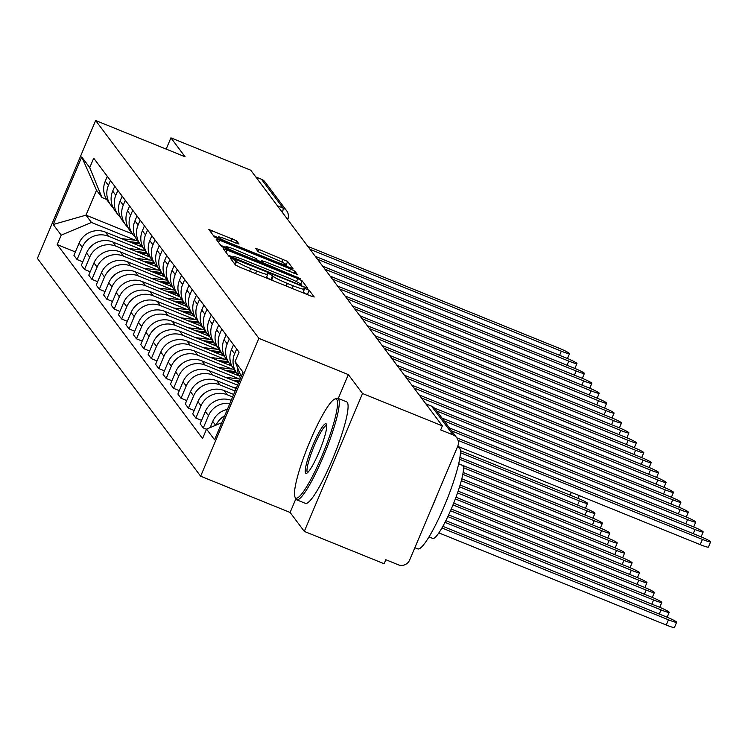 <?xml version="1.0" encoding="UTF-8"?>
<svg xmlns="http://www.w3.org/2000/svg" width="748" height="748" viewBox="0 0 748 748"><rect width="100%" height="100%" fill="white"/><g stroke="black" fill="none" stroke-linecap="round" stroke-linejoin="round"><path stroke-width="1.12" d="M232.899 259.051L230.468 258.369L235.433 264.998L239.837 267.214L310.719 295.937L314.216 296.993L309.223 290.289L303.697 287.999L304.352 288.915A13.763 1.272 22.9 0 1 304.436 289.158A13.763 1.272 22.9 0 1 293.253 285.801L287.344 283.408A13.763 1.272 22.9 0 1 273.244 276.302L269.523 273.89L267.073 273.16L267.737 274.067A13.763 1.272 22.9 0 1 267.812 274.32A13.763 1.272 22.9 0 1 256.629 270.954L250.72 268.56A13.763 1.272 22.9 0 1 236.63 261.463L232.899 259.051M307.896 294.796L303.127 292.262M271.272 279.948L266.503 277.415M236.639 240.809L208.851 229.477L214.386 236.91L218.79 239.136L293.169 268.906L287.634 261.473L259.21 249.523L255.713 248.467L258.097 251.693L274.413 258.743A11.51 1.066 22.9 0 1 286.26 264.886A11.51 1.066 22.9 0 1 276.91 262.081L230.253 243.165A11.51 1.066 22.9 0 1 218.397 237.023A11.51 1.066 22.9 0 1 227.747 239.828L239.023 244.035L236.639 240.809L235.695 243.053M295.797 498.991L290.102 512.464L304.286 531.389L362.528 393.523L348.344 374.598L258.883 338.339L95.641 120.512L185.102 156.771L170.918 137.847L250.748 170.207L442.358 425.874L440.666 429.894L453.101 434.934L431.54 406.164A8.761 1.365 -67.9 0 0 431.437 406.08A8.761 1.365 -67.9 0 0 431.297 406.071M362.528 393.523L442.358 425.874M226.878 249.916L223.381 248.869L228.916 256.302L233.32 258.518L307.699 288.298L302.164 280.865L297.76 278.639L226.878 249.916L225.887 252.254M221.651 246.606L216.116 239.173L219.613 240.22L290.495 268.953L294.899 271.169L297.283 274.394L265.035 261.697L261.548 260.641L263.137 262.81L300.565 278.761L221.651 246.606M304.286 531.389L384.117 563.749L385.818 559.728L398.254 564.768A8.761 8.621 143.2 0 0 409.67 559.981L457.729 446.229A8.761 8.621 143.2 0 0 453.101 434.934M290.102 512.464L200.642 476.205L37.4 258.387L95.641 120.512M170.918 137.847L166.168 149.095M255.816 176.967L261.491 179.268A8.761 8.621 -36.8 0 1 265.11 182.044L286.671 210.814A8.761 8.621 143.2 0 0 283.053 208.028L261.491 179.268M241.165 376.749A20.159 19.822 -36.8 0 1 240.95 375.898M216.125 425.088A20.159 19.822 -36.8 0 1 224.681 415.776M237.312 367.034A20.159 19.822 143.2 0 0 240.566 378.161M227.383 409.38A20.159 19.822 143.2 0 0 212.75 421.414L210.141 427.594M239.341 376.029A20.159 19.822 -36.8 0 1 234.62 353.804L236.677 348.933M206.485 429.259L203.288 427.959L208.468 415.701A20.159 19.822 -36.8 0 1 229.907 403.415M233.535 344.744L231.478 349.606A20.159 19.822 143.2 0 0 233.797 369.175L236.938 373.374M231.197 400.348A20.159 19.822 143.2 0 0 205.326 411.512L200.146 423.77L203.288 427.959M231.917 366.118A20.159 19.822 -36.8 0 1 227.196 343.893L229.253 339.022M201.586 420.376L195.864 418.057L201.044 405.799A20.159 19.822 -36.8 0 1 227.308 394.785L232.637 396.945M226.111 334.833L224.054 339.704A20.159 19.822 143.2 0 0 226.373 359.274L229.514 363.463M233.685 394.448L224.166 390.596A20.159 19.822 143.2 0 0 197.902 401.601L192.722 413.859L195.864 418.057M164.467 370.84L158.744 368.521L155.603 364.332L160.783 352.074A20.159 19.822 143.2 0 1 187.047 341.06L224.512 356.244A20.159 19.822 -36.8 0 1 219.772 333.991L221.829 329.12M194.162 410.465L188.44 408.146L193.62 395.888A20.159 19.822 -36.8 0 1 219.884 384.874L235.124 391.054M218.687 324.922L216.63 329.793A20.159 19.822 143.2 0 0 218.949 349.363L222.091 353.552M236.172 388.558L216.742 380.685A20.159 19.822 143.2 0 0 190.478 391.7L185.298 403.957L188.44 408.146M217.07 346.305A20.159 19.822 -36.8 0 1 212.348 324.08L214.405 319.209M186.738 400.563L181.016 398.245L186.196 385.977A20.159 19.822 -36.8 0 1 212.46 374.972L237.612 385.164M211.263 315.02L209.206 319.892A20.159 19.822 143.2 0 0 211.525 339.461L214.667 343.65M238.668 382.677L209.318 370.784A20.159 19.822 143.2 0 0 183.054 381.789L177.874 394.046L181.016 398.245M209.646 336.404A20.159 19.822 -36.8 0 1 204.915 314.179L206.972 309.307M179.314 390.652L173.592 388.334L178.772 376.076A20.159 19.822 -36.8 0 1 205.036 365.061L239.295 378.946M203.839 305.109L201.782 309.981A20.159 19.822 143.2 0 0 204.101 329.55L207.243 333.739M239.36 376.057L201.895 360.873A20.159 19.822 143.2 0 0 175.63 371.887L170.451 384.145L173.592 388.334M142.185 341.116L136.473 338.797L133.331 334.608L138.511 322.351A20.159 19.822 143.2 0 1 164.775 311.336L202.241 326.521A20.159 19.822 -36.8 0 1 197.491 304.268L199.548 299.396M171.89 380.741L166.168 378.432L171.348 366.165A20.159 19.822 -36.8 0 1 197.612 355.16L231.871 369.045M196.406 295.208L194.349 300.079A20.159 19.822 143.2 0 0 196.677 319.648L199.819 323.837M231.936 366.146L194.471 350.971A20.159 19.822 143.2 0 0 168.207 361.976L163.027 374.234L166.168 378.432M194.798 316.591A20.159 19.822 -36.8 0 1 190.067 294.357L192.124 289.495M158.744 368.521L163.924 356.263A20.159 19.822 -36.8 0 1 190.188 345.249L224.437 359.134M188.982 285.297L186.925 290.168A20.159 19.822 143.2 0 0 189.253 309.737L192.395 313.926M187.374 306.68A20.159 19.822 -36.8 0 1 182.643 284.455L184.7 279.584M157.033 360.929L151.32 358.619L156.5 346.352A20.159 19.822 -36.8 0 1 182.764 335.347L217.013 349.232M181.558 275.395L179.501 280.266A20.159 19.822 143.2 0 0 181.829 299.826L184.971 304.025M217.088 346.333L179.623 331.149A20.159 19.822 143.2 0 0 153.359 342.163L148.179 354.421L151.32 358.619M179.95 296.778A20.159 19.822 -36.8 0 1 175.219 274.544L177.276 269.673M149.609 351.027L143.897 348.708L149.076 336.45A20.159 19.822 -36.8 0 1 175.341 325.436L209.59 339.321M174.134 265.484L172.077 270.355A20.159 19.822 143.2 0 0 174.406 289.925L177.547 294.114M209.664 336.432L172.199 321.247A20.159 19.822 143.2 0 0 145.935 332.262L140.755 344.519L143.897 348.708M172.526 286.867A20.159 19.822 -36.8 0 1 167.795 264.642L169.852 259.771M136.473 338.797L141.653 326.539A20.159 19.822 -36.8 0 1 167.917 315.534L202.166 329.41M166.711 255.582L164.654 260.454A20.159 19.822 143.2 0 0 166.982 280.014L170.123 284.212M165.102 276.966A20.159 19.822 -36.8 0 1 160.371 254.731L162.428 249.86M134.762 331.214L129.049 328.896L134.229 316.638A20.159 19.822 -36.8 0 1 160.493 305.623L194.742 319.508M159.287 245.671L157.23 250.543A20.159 19.822 143.2 0 0 159.558 270.112L162.699 274.301M194.817 316.619L157.351 301.435A20.159 19.822 143.2 0 0 131.087 312.44L125.907 324.707L129.049 328.896M157.678 267.055A20.159 19.822 -36.8 0 1 152.947 244.83L155.004 239.958M127.338 321.303L121.625 318.985L126.795 306.727A20.159 19.822 -36.8 0 1 153.069 295.722L187.318 309.597M151.863 235.77L149.806 240.632A20.159 19.822 143.2 0 0 152.134 260.201L155.275 264.399M187.393 306.708L149.927 291.524A20.159 19.822 143.2 0 0 123.663 302.538L118.483 314.796L121.625 318.985M90.218 271.776L84.496 269.458L81.354 265.26L86.534 253.002A20.159 19.822 143.2 0 1 112.798 241.997L150.264 257.172A20.159 19.822 -36.8 0 1 145.523 234.919L147.58 230.047M119.914 311.402L114.201 309.083L119.371 296.825A20.159 19.822 -36.8 0 1 145.636 285.811L179.894 299.696M144.439 225.859L142.382 230.73A20.159 19.822 143.2 0 0 144.71 250.299L147.842 254.488M179.959 296.806L142.503 281.622A20.159 19.822 143.2 0 0 116.23 292.627L111.059 304.894L114.201 309.083M82.794 261.865L77.072 259.547L73.93 255.358L79.11 243.1A20.159 19.822 143.2 0 1 105.375 232.086L142.84 247.27A20.159 19.822 -36.8 0 1 138.1 225.017L140.157 220.146M112.49 301.491L106.777 299.172L111.948 286.914A20.159 19.822 -36.8 0 1 138.212 275.9L172.47 289.785M137.015 215.948L134.958 220.819A20.159 19.822 143.2 0 0 137.277 240.389L140.418 244.577M172.536 286.895L135.07 271.711A20.159 19.822 143.2 0 0 108.806 282.725L103.635 294.983L106.777 299.172M135.407 237.331A20.159 19.822 -36.8 0 1 130.676 215.106L132.733 210.235M105.066 291.589L99.344 289.27L104.524 277.012A20.159 19.822 -36.8 0 1 130.788 265.998L165.046 279.883M129.591 206.046L127.534 210.917A20.159 19.822 143.2 0 0 129.853 230.487L132.994 234.676M165.112 276.994L127.646 261.809A20.159 19.822 143.2 0 0 101.382 272.814L96.212 285.072L99.344 289.27M127.983 227.429A20.159 19.822 -36.8 0 1 123.252 205.204L125.309 200.333M97.642 281.678L91.92 279.359L97.1 267.101A20.159 19.822 -36.8 0 1 123.364 256.087L157.622 269.972M122.167 196.135L120.11 201.006A20.159 19.822 143.2 0 0 122.429 220.576L125.571 224.765M157.688 267.083L120.222 251.898A20.159 19.822 143.2 0 0 93.958 262.913L88.778 275.171L91.92 279.359M120.559 217.518A20.159 19.822 -36.8 0 1 115.828 195.293L117.885 190.422M84.496 269.458L89.676 257.19A20.159 19.822 -36.8 0 1 115.94 246.186L150.198 260.07M114.743 186.233L112.686 191.105A20.159 19.822 143.2 0 0 115.005 210.674L118.147 214.863M113.126 207.617A20.159 19.822 -36.8 0 1 108.404 185.382L110.461 180.52M77.072 259.547L82.252 247.289A20.159 19.822 -36.8 0 1 108.516 236.274L142.774 250.159M107.319 176.322L105.262 181.194A20.159 19.822 143.2 0 0 107.581 200.763L110.723 204.952M241.23 376.59L235.078 361.565L243.072 372.242L214.545 439.768L206.551 429.1L221.745 422.732M106.674 199.445L101.99 197.547L96.52 190.244L85.992 215.162L91.462 222.465L61.205 235.153L57.213 244.596L202.558 438.543L206.551 429.1M61.205 235.153L53.211 224.484L81.738 156.958L89.732 167.627L101.99 197.547M235.078 361.565L239.07 352.121L93.715 158.183L89.732 167.627M258.883 338.339L200.642 476.205M348.344 374.598L338.264 398.46M132.508 234.012L85.992 215.162L53.211 224.484M91.462 222.465L135.351 240.258M75.37 251.954L57.213 244.596M96.52 190.244L81.738 156.958M232.993 257.097L228.009 255.077M233.918 257.845L299.219 284.614L301.668 285.353L300.967 284.39A13.763 1.272 22.9 0 0 286.877 277.293L244.344 260.052A13.763 1.272 22.9 0 0 233.161 256.695A13.763 1.272 22.9 0 0 233.236 256.938L233.918 257.845L233.591 258.621M220.744 245.391L225.616 247.364M257.359 260.229L261.08 261.735M235.209 249.608A11.51 1.066 22.9 0 0 225.859 246.793A11.51 1.066 22.9 0 0 237.714 252.936L254.152 259.603L257.649 260.65L256.059 258.49L235.209 249.608M286.849 266.709L285.979 265.559M218.164 237.593L213.479 235.695M441.937 527.995L668.45 619.793A10.079 0.935 22.9 0 0 676.641 622.261A10.079 0.935 22.9 0 0 666.262 616.876L442.872 526.34M676.641 622.261L674.434 627.488A10.079 0.935 -157.1 0 1 666.244 625.019L438.889 532.885M458.057 440.376L702.409 539.402A10.079 0.935 22.9 0 0 710.6 541.87L708.393 547.097A10.079 0.935 -157.1 0 1 700.203 544.628L457.673 446.341M710.6 541.87A10.079 0.935 22.9 0 0 700.221 536.484L456.794 437.832M445.013 522.338L661.026 609.891A10.079 0.935 22.9 0 0 669.217 612.35A10.079 0.935 22.9 0 0 658.838 606.965L445.864 520.655M447.846 516.597L653.602 599.98A10.079 0.935 22.9 0 0 661.793 602.449A10.079 0.935 22.9 0 0 651.415 597.063L448.641 514.886M451.568 430.848L694.986 529.5A10.079 0.935 22.9 0 0 703.176 531.959A10.079 0.935 22.9 0 0 692.798 526.583L449.38 427.921M444.144 420.937L687.562 519.589A10.079 0.935 22.9 0 0 695.752 522.057A10.079 0.935 22.9 0 0 685.374 516.672L441.956 418.02M336.712 399.507A53.463 8.331 -67.9 0 0 334.608 399.123A53.463 8.331 -67.9 0 0 308.279 445.415A53.463 8.331 -67.9 0 0 294.955 496.981A53.463 8.331 -67.9 0 0 295.282 497.588A53.463 8.331 -67.9 0 0 321.808 456.289A53.463 8.331 -67.9 0 0 336.712 399.507M334.608 399.123L336.273 398.394A54.782 8.537 112.1 0 1 337.778 398.263A54.782 8.537 112.1 0 1 338.423 398.787A54.782 8.537 112.1 0 1 324.136 454.616A54.782 8.537 112.1 0 1 296.629 499.804A54.782 8.537 112.1 0 1 295.974 499.281A54.782 8.537 112.1 0 1 295.638 498.664L294.955 496.981M326.352 424.023A26.732 4.161 112.1 0 1 326.521 424.331A26.732 4.161 112.1 0 1 319.854 450.109A26.732 4.161 112.1 0 1 306.689 473.26A26.732 4.161 112.1 0 1 305.642 473.063A26.732 4.161 112.1 0 1 313.094 444.677A26.732 4.161 112.1 0 1 326.352 424.023M326.745 425.472A25.413 3.955 -67.9 0 0 313.973 446.472A25.413 3.955 -67.9 0 0 307.353 472.343A25.413 3.955 -67.9 0 0 307.652 472.586M457.486 446.78L458.935 447.369A54.782 8.537 112.1 0 1 459.581 447.893A54.782 8.537 112.1 0 1 445.294 503.713A54.782 8.537 112.1 0 1 417.786 548.901L414.85 547.714M458.655 463.807L462.395 465.321A39.438 6.143 112.1 0 1 462.862 465.695A39.438 6.143 112.1 0 1 452.577 505.891A39.438 6.143 112.1 0 1 432.774 538.429L429.034 536.914M337.778 398.263L346.605 401.844A54.782 8.537 112.1 0 1 347.25 402.368A54.782 8.537 112.1 0 1 332.963 458.187A54.782 8.537 112.1 0 1 305.455 503.376L296.629 499.804M437.552 493.97A54.782 8.537 112.1 0 1 430.848 509.846M450.502 510.772L646.179 590.079A10.079 0.935 22.9 0 0 654.369 592.538A10.079 0.935 22.9 0 0 643.991 587.152L451.25 509.042M236.564 387.651L232.843 387.212M452.989 504.881L638.755 580.168A10.079 0.935 22.9 0 0 646.945 582.636A10.079 0.935 22.9 0 0 636.567 577.25L453.699 503.133M239.351 381.041L232.684 380.246M240.192 379.058L225.419 377.31M455.336 498.935L631.331 570.266A10.079 0.935 22.9 0 0 639.521 572.725A10.079 0.935 22.9 0 0 629.143 567.339L456 497.168M238.958 381.976L236.116 381.639M436.72 411.035L680.138 509.687A10.079 0.935 22.9 0 0 688.328 512.146A10.079 0.935 22.9 0 0 677.95 506.761L434.382 408.053M421.423 397.936L672.714 499.776A10.079 0.935 22.9 0 0 680.904 502.245A10.079 0.935 22.9 0 0 670.526 496.859L419.235 395.009M413.999 388.025L665.29 489.875A10.079 0.935 22.9 0 0 673.481 492.334A10.079 0.935 22.9 0 0 663.102 486.948L411.811 385.108M235.583 371.569L225.26 370.344M233.872 369.278L217.995 367.399M457.524 492.923L623.907 560.355A10.079 0.935 22.9 0 0 632.097 562.814A10.079 0.935 22.9 0 0 621.719 557.438L458.141 491.137M236.396 372.644L228.692 371.728M238.257 374.944L235.947 374.673M406.575 378.123L657.866 479.964A10.079 0.935 22.9 0 0 666.057 482.423A10.079 0.935 22.9 0 0 655.678 477.046L404.378 375.197M228.159 361.658L217.836 360.433M226.448 359.367L210.571 357.497M459.534 486.845L616.483 550.453A10.079 0.935 22.9 0 0 624.674 552.912A10.079 0.935 22.9 0 0 614.295 547.527L460.095 485.031M228.972 362.733L221.258 361.826M230.833 365.043L228.523 364.772M399.151 368.212L650.442 470.062A10.079 0.935 22.9 0 0 658.633 472.521A10.079 0.935 22.9 0 0 648.254 467.135L396.954 365.295M220.735 351.747L210.412 350.531M219.024 349.466L203.147 347.586M461.329 480.674L609.059 540.542A10.079 0.935 22.9 0 0 617.25 543.001A10.079 0.935 22.9 0 0 606.871 537.625L461.806 478.832M221.548 352.832L213.834 351.915M223.409 355.132L221.099 354.861M391.728 358.311L643.018 460.151A10.079 0.935 22.9 0 0 651.209 462.61A10.079 0.935 22.9 0 0 640.821 457.234L389.53 355.384M213.311 341.845L202.989 340.621M211.6 339.555L195.724 337.675M462.788 474.363L601.635 530.641A10.079 0.935 22.9 0 0 609.826 533.1A10.079 0.935 22.9 0 0 599.447 527.714L463.115 472.465M214.124 342.921L206.411 342.014M215.985 345.23L213.676 344.95M384.294 348.4L635.594 450.249A10.079 0.935 22.9 0 0 643.785 452.708A10.079 0.935 22.9 0 0 633.397 447.323L382.106 345.483M205.887 331.934L195.565 330.719M204.176 329.653L188.3 327.774M463.423 467.724L594.211 520.73A10.079 0.935 22.9 0 0 602.402 523.189A10.079 0.935 22.9 0 0 592.014 517.812L458.674 463.76M206.7 333.019L198.987 332.103M208.561 335.319L206.252 335.048M376.87 338.498L628.17 440.338A10.079 0.935 22.9 0 0 636.352 442.797A10.079 0.935 22.9 0 0 625.973 437.421L374.683 335.572M198.463 322.033L188.141 320.808M196.752 319.742L180.876 317.863M459.59 459.272L586.787 510.819A10.079 0.935 22.9 0 0 594.969 513.287A10.079 0.935 22.9 0 0 584.59 507.901L459.908 457.374M199.277 323.108L191.563 322.201M201.137 325.417L198.828 325.137M369.447 328.587L620.737 430.437A10.079 0.935 22.9 0 0 628.928 432.896A10.079 0.935 22.9 0 0 618.549 427.51L367.259 325.67M191.039 312.122L180.717 310.906M189.328 309.84L173.452 307.961M460.385 452.699L579.354 500.917A10.079 0.935 22.9 0 0 587.545 503.376A10.079 0.935 22.9 0 0 577.166 498L460.357 450.651M191.853 313.206L184.139 312.29M193.713 315.506L191.404 315.235M362.023 318.685L613.313 420.526A10.079 0.935 22.9 0 0 621.504 422.985A10.079 0.935 22.9 0 0 611.125 417.608L359.835 315.759M183.615 302.22L173.284 300.995M181.904 299.929L166.028 298.05M184.429 303.295L176.715 302.388M186.289 305.605L183.98 305.324M354.599 308.774L605.889 410.615A10.079 0.935 22.9 0 0 614.08 413.083A10.079 0.935 22.9 0 0 603.701 407.697L352.411 305.857M176.191 292.309L165.86 291.084M174.48 290.028L158.604 288.148M177.005 293.394L169.291 292.477M178.866 295.694L176.556 295.423M347.175 298.863L598.465 400.713A10.079 0.935 22.9 0 0 606.656 403.172A10.079 0.935 22.9 0 0 596.278 397.786L344.987 295.946M168.768 282.407L158.436 281.183M167.056 280.117L151.18 278.237M169.581 283.483L161.867 282.576M171.442 285.783L169.132 285.512M339.751 288.962L591.042 390.802A10.079 0.935 22.9 0 0 599.232 393.27A10.079 0.935 22.9 0 0 588.854 387.885L337.563 286.045M161.344 272.496L151.012 271.272M159.633 270.215L143.756 268.336M162.148 273.581L154.443 272.665M164.018 275.881L161.708 275.61M332.327 279.051L583.618 380.9A10.079 0.935 22.9 0 0 591.808 383.359A10.079 0.935 22.9 0 0 581.43 377.974L330.139 276.134M153.92 262.595L143.588 261.37M152.209 260.304L136.332 258.425M154.724 263.67L147.019 262.754M156.594 265.97L154.275 265.699M324.903 269.149L576.194 370.989A10.079 0.935 22.9 0 0 584.384 373.458A10.079 0.935 22.9 0 0 574.006 368.072L322.715 266.223M146.496 252.684L136.164 251.459M144.785 250.393L128.908 248.523M147.3 253.759L139.596 252.852M149.17 256.068L146.851 255.797M317.479 259.238L568.77 361.088A10.079 0.935 22.9 0 0 576.96 363.547A10.079 0.935 22.9 0 0 566.582 358.161L315.291 256.321M139.072 242.773L128.74 241.557M137.361 240.491L121.485 238.612M139.876 243.857L132.172 242.941M141.737 246.157L139.427 245.886M310.055 249.336L561.346 351.177A10.079 0.935 22.9 0 0 569.537 353.636A10.079 0.935 22.9 0 0 559.158 348.259L307.867 246.41M86.534 253.002L89.676 257.19M93.958 262.913L97.1 267.101M101.382 272.814L104.524 277.012M108.806 282.725L111.948 286.914M116.23 292.627L119.371 296.825M123.663 302.538L126.795 306.727M131.087 312.44L134.229 316.638M138.511 322.351L141.653 326.539M145.935 332.262L149.076 336.45M153.359 342.163L156.5 346.352M160.783 352.074L163.924 356.263M168.207 361.976L171.348 366.165M175.63 371.887L178.772 376.076M183.054 381.789L186.196 385.977M190.478 391.7L193.62 395.888M197.902 401.601L201.044 405.799M205.326 411.512L208.468 415.701M212.75 421.414L215.648 425.285M79.11 243.1L82.252 247.289M105.375 232.086L108.516 236.274M112.798 241.997L115.94 246.186M112.686 191.105L115.828 195.293M120.222 251.898L123.364 256.087M120.11 201.006L123.252 205.204M127.646 261.809L130.788 265.998M127.534 210.917L130.676 215.106M135.07 271.711L138.212 275.9M134.958 220.819L138.1 225.017M142.503 281.622L145.636 285.811M142.382 230.73L145.523 234.919M149.927 291.524L153.069 295.722M149.806 240.632L152.947 244.83M157.351 301.435L160.493 305.623M157.23 250.543L160.371 254.731M164.775 311.336L167.917 315.534M164.654 260.454L167.795 264.642M172.199 321.247L175.341 325.436M172.077 270.355L175.219 274.544M179.623 331.149L182.764 335.347M179.501 280.266L182.643 284.455M187.047 341.06L190.188 345.249M186.925 290.168L190.067 294.357M194.471 350.971L197.612 355.16M194.349 300.079L197.491 304.268M201.895 360.873L205.036 365.061M201.782 309.981L204.915 314.179M209.318 370.784L212.46 374.972M209.206 319.892L212.348 324.08M216.742 380.685L219.884 384.874M216.63 329.793L219.772 333.991M224.166 390.596L227.308 394.785M224.054 339.704L227.196 343.893M231.478 349.606L234.62 353.804M105.262 181.194L108.404 185.382M425.864 403.864L431.54 406.164A8.761 8.621 143.2 0 1 435.158 408.95A8.761 8.761 0 0 0 431.437 406.08L425.818 403.808M277.377 205.737L283.053 208.028A8.761 1.365 -67.9 0 1 282.398 212.432M287.709 219.519L287.728 219.482A8.761 0.813 -157.1 0 0 287.681 219.323A8.761 8.621 143.2 0 0 286.671 210.814A8.761 8.761 0 0 1 287.728 219.482A8.761 0.813 -157.1 0 1 287.709 219.51M235.246 264.736L236.63 261.463M249.617 271.178L250.72 268.56M255.526 273.572L256.629 270.954M270.907 279.462L272.609 275.451M271.646 280.098L273.244 276.302M286.241 286.017L287.344 283.408M292.15 288.41L293.253 285.801M307.531 294.31L309.223 290.289M234.601 263.876L235.985 260.603M296.498 281.622L297.76 278.639M300.761 284.175L302.164 280.865M236.779 259.921L237.004 259.397M298.994 285.138L299.219 284.614M301.322 286.073L301.612 285.381M232.684 258.256L233.236 256.938M218.622 242.558L219.613 240.22M289.392 271.561L290.495 268.953M293.955 273.413L294.899 271.169M260.669 262.847L261.566 260.725M262.754 263.698L263.137 262.81M267.317 265.549L267.541 265.026M297.246 277.676L297.47 277.153M237.49 253.46L237.714 252.936M253.927 260.117L254.152 259.603M257.247 261.463L257.574 260.687M230.029 243.689L230.253 243.165M276.695 262.595L276.91 262.081M258.238 251.824L259.21 249.523M282.005 262.137L283.23 259.257M286.25 264.755L287.634 261.473M211.357 232.871L212.348 230.534M231.132 241.202L232.235 238.584M666.244 625.019L668.45 619.793M702.409 539.402L700.203 544.628M659.269 614.043L661.026 609.891M651.845 604.141L653.602 599.98M694.986 529.5L693.228 533.651M687.562 519.589L685.804 523.75M644.421 594.23L646.179 590.079M636.997 584.319L638.755 580.168M629.573 574.417L631.331 570.266M680.138 509.687L678.38 513.839M672.714 499.776L670.956 503.928M665.29 489.875L663.532 494.026M622.149 564.506L623.907 560.355M657.866 479.964L656.108 484.115M614.725 554.605L616.483 550.453M650.442 470.062L648.684 474.213M607.301 544.694L609.059 540.542M643.018 460.151L641.26 464.302M599.877 534.792L601.635 530.641M635.594 450.249L633.837 454.401M592.453 524.881L594.211 520.73M628.17 440.338L626.413 444.49M585.03 514.979L586.787 510.819M620.737 430.437L618.989 434.588M577.606 505.068L579.354 500.917M613.313 420.526L611.565 424.677M570.182 495.167L571.341 492.408M605.889 410.615L604.141 414.775M598.465 400.713L596.717 404.864M591.042 390.802L589.293 394.963M583.618 380.9L581.869 385.052M576.194 370.989L574.445 375.141M568.77 361.088L567.012 365.239M561.346 351.177L559.588 355.328M435.158 408.95L456.719 437.72M266.288 277.929L267.812 274.32M302.912 292.777L304.436 289.158M301.351 286.091L301.668 285.353M232.535 258.191L233.161 256.695M260.622 262.829L261.548 260.641M225.157 248.448L225.859 246.793M257.293 261.482L257.649 260.65M217.705 238.668L218.397 237.023M285.689 266.241L286.26 264.886M667.151 617.24L669.217 612.35M659.727 607.339L661.793 602.449M703.176 531.959L701.11 536.849M695.752 522.057L693.686 526.947M652.303 597.428L654.369 592.538M644.879 587.517L646.945 582.636M637.455 577.615L639.521 572.725M688.328 512.146L686.262 517.036M680.904 502.245L678.838 507.125M673.481 492.334L671.414 497.224M630.031 567.704L632.097 562.814M666.057 482.423L663.99 487.313M622.607 557.802L624.674 552.912M658.633 472.521L656.566 477.411M615.183 547.891L617.25 543.001M651.209 462.61L649.142 467.5M607.759 537.99L609.826 533.1M643.785 452.708L641.719 457.598M600.335 528.079L602.402 523.189M636.352 442.797L634.295 447.687M592.912 518.177L594.969 513.287M628.928 432.896L626.871 437.786M585.488 508.266L587.545 503.376M621.504 422.985L619.438 427.875M578.054 498.364L579.223 495.597M614.08 413.083L612.014 417.973M606.656 403.172L604.59 408.062M599.232 393.27L597.166 398.16M591.808 383.359L589.742 388.249M584.384 373.458L582.318 378.338M576.96 363.547L574.894 368.437M569.537 353.636L567.47 358.526"/></g></svg>
